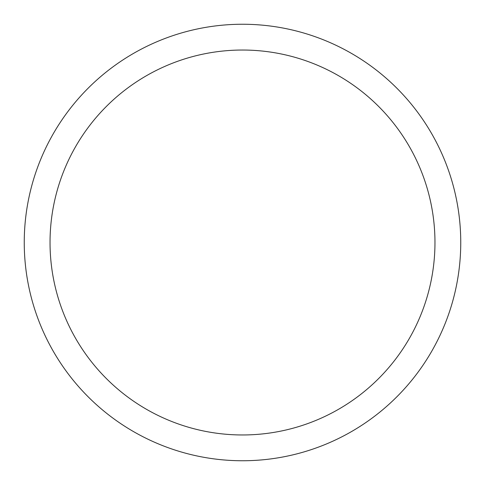 <?xml version="1.0" encoding="UTF-8"?>
<svg xmlns="http://www.w3.org/2000/svg" width="485" height="485" viewBox="0 0 485 485"><rect width="100%" height="100%" fill="white"/><g stroke="black" fill="none" stroke-linecap="round" stroke-linejoin="round"><path stroke-width="0.73" d="M50.034 242.5A192.466 192.466 0 0 1 338.73 75.818A192.466 192.466 0 0 1 338.73 409.182A192.466 192.466 0 0 1 50.034 242.5M24.25 242.5A218.25 218.25 0 0 1 351.625 53.489A218.25 218.25 0 0 1 351.625 431.511A218.25 218.25 0 0 1 24.25 242.5"/></g></svg>
